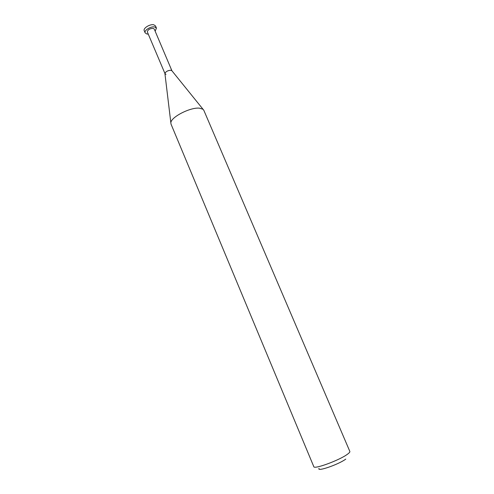 <?xml version="1.0" encoding="UTF-8"?>
<svg xmlns="http://www.w3.org/2000/svg" width="494" height="494" viewBox="0 0 494 494"><rect width="100%" height="100%" fill="white"/><g stroke="black" fill="none" stroke-linecap="round" stroke-linejoin="round"><path stroke-width="0.74" d="M349.845 451.436C350.061 452.01 349.209 452.986 347.288 454.356C339.199 460.365 313.851 469.627 313.801 466.663L171.01 124.08L170.85 122.845C170.739 117.202 190.289 107.112 199.453 108.167L203.015 109.254L203.794 110.236L349.845 451.436M171.918 70.772L170.918 70.234C167.886 70.42 165.885 71.476 164.903 73.421L147.354 31.968C147.737 29.739 149.682 28.541 153.189 28.356L154.245 29.053L171.924 70.778L170.918 70.234C167.491 70.543 165.502 71.704 164.94 73.723M319.05 468.361C316.37 472.147 338.581 464.508 345.775 459.105M164.959 73.76L166.003 74.347M155.153 31.196L156.437 28.109L154.715 26.972C150.942 26.04 143.81 30.461 145.15 32.876L146.934 34.03L148.256 34.111M145.15 32.876L144.236 30.708C142.896 28.275 150.015 23.848 153.788 24.793L155.517 25.941L156.437 28.109M164.903 73.421L170.85 122.845M171.727 70.537L203.015 109.254"/></g></svg>

